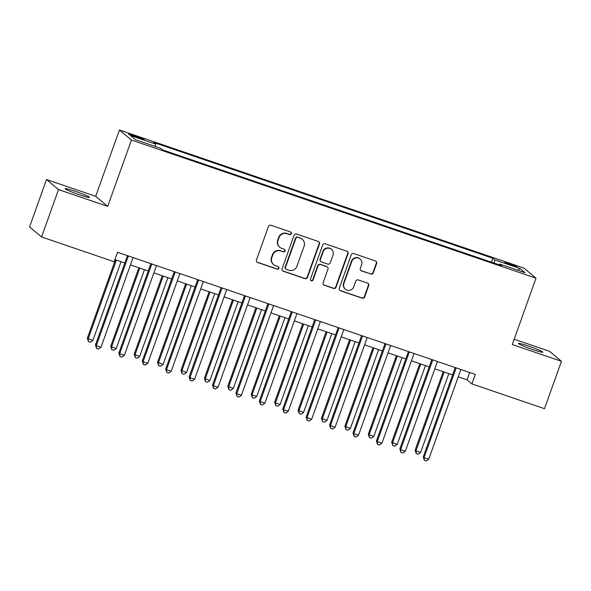 <?xml version="1.0" encoding="UTF-8"?>
<svg xmlns="http://www.w3.org/2000/svg" width="591" height="591" viewBox="0 0 591 591"><rect width="100%" height="100%" fill="white"/><g stroke="black" fill="none" stroke-linecap="round" stroke-linejoin="round"><path stroke-width="0.89" d="M291.304 233.696A1.389 1.359 129.9 0 0 290.484 231.953L270.951 225.282A1.98 1.936 129.9 0 0 268.447 226.516L256.457 260.003A1.98 1.936 129.9 0 0 257.624 262.493L277.164 269.156A1.389 1.359 129.9 0 0 278.516 266.792A1.389 1.359 129.9 0 0 278.095 266.556L275.569 265.691A6.338 6.198 129.9 0 1 271.816 257.728L272.813 254.943A6.338 6.198 129.9 0 1 280.828 250.998L283.355 251.862A1.389 1.359 129.9 0 0 284.714 249.491A1.389 1.359 129.9 0 0 284.286 249.254L281.759 248.39A6.338 6.198 129.9 0 1 278.006 240.426L279.011 237.641A6.338 6.198 129.9 0 1 287.027 233.696L289.553 234.561A1.389 1.359 129.9 0 0 291.304 233.696M279.824 247.304L279.506 247.031A6.338 6.198 129.9 0 1 277.681 240.16L278.686 237.368A6.338 6.198 129.9 0 1 286.701 233.423L289.228 234.287A1.389 1.359 129.9 0 0 290.735 232.071M256.871 262.005A1.98 1.936 129.9 0 0 257.299 262.219L276.839 268.89A1.389 1.359 129.9 0 0 278.346 266.667M273.633 264.605L273.308 264.332A6.338 6.198 129.9 0 1 271.491 257.462L272.488 254.669A6.338 6.198 129.9 0 1 280.503 250.724L283.03 251.589A1.389 1.359 129.9 0 0 284.537 249.372M528.546 346.075A12.921 0.953 19.7 0 0 518.462 343.452A12.921 0.953 19.7 0 0 532.705 349.547A12.921 0.953 19.7 0 0 542.789 352.162A12.921 0.953 19.7 0 0 528.546 346.075M75.264 191.299A12.921 0.953 19.7 0 0 65.18 188.684A12.921 0.953 19.7 0 0 79.416 194.771A12.921 0.953 19.7 0 0 89.5 197.394A12.921 0.953 19.7 0 0 75.264 191.299M509.848 263.704A6.457 0.473 19.7 0 0 504.803 262.397A6.457 0.473 19.7 0 0 511.924 265.44A6.457 0.473 19.7 0 0 516.962 266.755A6.457 0.473 19.7 0 0 509.848 263.704M370.771 274.084A1.98 1.936 129.9 0 0 373.283 272.857L376.644 263.46A1.98 1.936 129.9 0 0 375.47 260.971L353.773 253.569A1.98 1.936 129.9 0 0 351.268 254.795L339.278 288.282A1.98 1.936 129.9 0 0 340.453 290.772L362.15 298.174A1.98 1.936 129.9 0 0 364.654 296.948L368.718 285.601A1.98 1.936 129.9 0 0 367.543 283.111L358.257 279.942A1.98 1.936 129.9 0 0 355.752 281.168L353.743 286.798A5.297 5.179 129.9 0 1 345.425 289.184A5.297 5.179 129.9 0 1 343.903 283.444L351.8 261.399A5.297 5.179 129.9 0 1 360.111 259.006A5.297 5.179 129.9 0 1 361.633 264.753L360.318 268.432A1.98 1.936 129.9 0 0 361.493 270.914L370.454 273.818A1.98 1.936 129.9 0 0 372.958 272.584L376.319 263.187A1.98 1.936 129.9 0 0 375.906 261.185M512.279 344.516L561.45 361.3L544.488 408.684L471.906 383.899L475.297 374.421L117.535 252.268L114.144 261.747L41.562 236.961L58.531 189.585L107.695 206.37L131.446 140.037L536.03 278.184L512.279 344.516M319.465 243.935A1.98 1.936 129.9 0 0 318.29 241.446L296.593 234.043A1.98 1.936 129.9 0 0 294.089 235.277L282.106 268.757A1.98 1.936 129.9 0 0 283.274 271.247L304.971 278.656A1.98 1.936 129.9 0 0 307.475 277.423L319.465 243.935L319.14 243.669A1.98 1.936 129.9 0 0 318.726 241.66M325.183 243.802L346.88 251.212A1.98 1.936 129.9 0 1 348.055 253.702L336.065 287.182A1.98 1.936 129.9 0 1 333.56 288.415L324.274 285.246A1.98 1.936 129.9 0 1 323.1 282.757L327.968 269.178A1.98 1.936 129.9 0 0 326.793 266.689L320.632 264.583A1.98 1.936 129.9 0 0 318.128 265.817L313.067 279.957A1.389 1.359 129.9 0 1 310.888 280.585A1.389 1.359 129.9 0 1 310.489 279.078L322.679 245.036A1.98 1.936 129.9 0 1 325.183 243.802M135.213 136.802L139.336 138.213A6.257 0.458 19.7 0 0 144.219 139.476A6.257 0.458 19.7 0 0 137.319 136.528L133.204 135.117A6.257 0.458 19.7 0 0 128.313 133.854A6.257 0.458 19.7 0 0 135.213 136.802M131.446 140.037L119.434 130.005L524.018 268.144L536.03 278.184M491.372 262.175L492.783 258.245L153.756 142.483L155.721 144.123L130.434 135.487L135.435 139.668L160.715 148.304L162.68 149.944L501.707 265.699L499.75 264.059L499.247 264.864M492.783 258.245L494.748 259.885L520.036 268.513L525.03 272.695L499.75 264.059M107.695 206.37L95.683 196.33L46.512 179.546L58.531 189.585M46.512 179.546L29.55 226.922L41.562 236.961M561.45 361.3L549.438 351.261L514.177 339.227M95.683 196.33L119.434 130.005M458.239 376.829L467.03 379.828L471.906 383.899M114.913 259.604L124.834 262.988M130.456 264.908L148.245 270.981M153.867 272.902L171.656 278.974M177.278 280.895L195.074 286.967M200.696 288.888L218.485 294.968M224.107 296.881L241.896 302.961M247.518 304.882L265.315 310.955M270.937 312.875L288.726 318.948M294.348 320.869L312.137 326.941M317.759 328.862L335.555 334.934M341.177 336.855L358.966 342.928M364.588 344.849L382.377 350.928M387.999 352.842L405.795 358.922M411.417 360.842L429.206 366.915M434.828 368.836L452.617 374.908M469.66 372.5L467.03 379.828M155.721 144.123L155.337 146.465M494.216 263.143L494.748 259.885M520.036 268.513L517.627 270.168M282.513 270.759A1.98 1.936 129.9 0 0 282.949 270.974L304.646 278.383A1.98 1.936 129.9 0 0 307.15 277.149L319.14 243.669M297.687 237.338A1.389 1.359 129.9 0 0 295.936 238.203L285.409 267.59A1.389 1.359 129.9 0 0 286.229 269.333L288.896 270.242A6.338 6.198 129.9 0 0 296.911 266.297L304.106 246.211A6.338 6.198 129.9 0 0 300.354 238.247L297.362 237.065A1.389 1.359 129.9 0 0 295.611 237.929L295.936 238.203M285.808 269.097L285.483 268.824A1.389 1.359 129.9 0 1 285.084 267.317L295.611 237.929M302.289 239.333L301.964 239.06A6.338 6.198 129.9 0 0 300.029 237.974L300.354 238.247M297.362 237.065L300.029 237.974M323.513 284.759A1.98 1.936 129.9 0 0 323.949 284.973L333.235 288.142A1.98 1.936 129.9 0 0 335.74 286.908L347.73 253.428A1.98 1.936 129.9 0 0 347.316 251.426M327.399 267.029L327.074 266.755A1.98 1.936 129.9 0 0 326.468 266.415L320.307 264.317A1.98 1.936 129.9 0 0 317.803 265.551L312.742 279.683L313.067 279.957M310.74 280.43A1.389 1.359 129.9 0 0 312.742 279.683M333.014 255.083A5.297 5.179 129.9 0 0 331.492 249.343A5.297 5.179 129.9 0 0 323.174 251.729L320.396 259.493A1.98 1.936 129.9 0 0 321.563 261.983L327.724 264.088A1.98 1.936 129.9 0 0 330.229 262.855L333.014 255.083M331.492 249.343L331.167 249.07A5.297 5.179 129.9 0 0 322.849 251.456L323.174 251.729M320.965 261.643L320.64 261.37A1.98 1.936 129.9 0 1 320.071 259.22L322.849 251.456M360.732 270.434A1.98 1.936 129.9 0 0 361.167 270.648L370.454 273.818M360.111 259.006L359.786 258.74A5.297 5.179 129.9 0 0 351.475 261.126L351.8 261.399M345.425 289.184L345.1 288.918A5.297 5.179 129.9 0 1 343.578 283.17L351.475 261.126M339.692 290.284A1.98 1.936 129.9 0 0 340.128 290.499L361.825 297.908A1.98 1.936 129.9 0 0 364.329 296.675L368.392 285.327A1.98 1.936 129.9 0 0 367.979 283.325M115.437 259.781L87.342 338.237L92.839 340.512L121.059 261.695M116.375 260.099L88.155 338.916L88.436 341.657L87.342 338.237M92.839 340.512L90.305 342.292L88.436 341.657M127.457 255.659L95.461 345.018L96.274 345.698L128.299 256.243A2.017 1.972 129.9 0 0 128.38 255.969M100.958 347.294L98.424 349.074L96.547 348.439L96.274 345.698L100.958 347.294L132.982 257.846A2.017 1.972 129.9 0 1 133.101 257.58M96.547 348.439L95.461 345.018M138.848 267.775L110.753 346.23L111.566 346.91L116.25 348.505L144.47 269.695M139.786 268.092L111.566 346.91L111.847 349.65L110.753 346.23M116.25 348.505L113.723 350.286L111.847 349.65M162.259 275.768L134.172 354.223L139.661 356.506L167.881 277.689M163.205 276.086L134.984 354.903L135.258 357.644L134.172 354.223M139.661 356.506L137.134 358.286L135.258 357.644M185.677 283.761L157.583 362.217L163.079 364.499L191.299 285.682M186.616 284.079L158.395 362.896L158.676 365.637L157.583 362.217M163.079 364.499L160.545 366.28L158.676 365.637M150.868 263.652L118.872 353.012L119.685 353.691L151.717 264.236A2.017 1.972 129.9 0 0 151.791 263.963M124.369 355.287L121.835 357.067L119.966 356.432L119.685 353.691L124.369 355.287L156.393 265.839A2.017 1.972 129.9 0 1 156.512 265.573M119.966 356.432L118.872 353.012M174.286 271.646L142.283 361.005L143.096 361.685L175.128 272.237A2.017 1.972 129.9 0 0 175.202 271.956M147.78 363.288L145.253 365.068L143.377 364.425L143.096 361.685L147.78 363.288L179.812 273.832A2.017 1.972 129.9 0 1 179.923 273.574M143.377 364.425L142.283 361.005M197.697 279.639L165.702 369.006L166.514 369.678L198.539 280.23A2.017 1.972 129.9 0 0 198.62 279.949M171.198 371.281L168.664 373.061L166.788 372.419L166.514 369.678L171.198 371.281L203.223 281.826A2.017 1.972 129.9 0 1 203.341 281.567M166.788 372.419L165.702 369.006M209.088 291.755L180.994 370.217L186.49 372.493L214.71 293.675M210.027 292.08L181.806 370.889L182.087 373.63L180.994 370.217M186.49 372.493L183.964 374.273L182.087 373.63M221.108 287.632L189.113 376.999L189.925 377.671L221.957 288.223A2.017 1.972 129.9 0 0 222.031 287.95M194.609 379.274L192.075 381.055L190.206 380.412L189.925 377.671L194.609 379.274L226.634 289.819A2.017 1.972 129.9 0 1 226.752 289.56M190.206 380.412L189.113 376.999M232.499 299.748L204.412 378.21L205.225 378.89L209.901 380.486L238.121 301.669M233.445 300.073L205.225 378.89L205.498 381.623L204.412 378.21M209.901 380.486L207.375 382.266L205.498 381.623M255.918 307.748L227.823 386.204L233.319 388.479L261.54 309.662M256.856 308.066L228.636 386.883L228.916 389.624L227.823 386.204M233.319 388.479L230.785 390.259L228.916 389.624M279.329 315.742L251.234 394.197L252.047 394.877L256.73 396.472L284.951 317.663M280.267 316.059L252.047 394.877L252.327 397.617L251.234 394.197M256.73 396.472L254.204 398.253L252.327 397.617M302.74 323.735L274.652 402.19L275.465 402.87L280.141 404.466L308.362 325.656M303.685 324.053L275.465 402.87L275.738 405.611L274.652 402.19M280.141 404.466L277.615 406.246L275.738 405.611M326.158 331.728L298.063 410.184L303.56 412.466L331.78 333.649M327.096 332.046L298.876 410.863L299.157 413.604L298.063 410.184M303.56 412.466L301.026 414.247L299.157 413.604M244.526 295.626L212.531 384.992L213.336 385.672L245.368 296.217A2.017 1.972 129.9 0 0 245.442 295.943M218.02 387.268L215.493 389.048L213.617 388.413L213.336 385.672L218.02 387.268L250.052 297.812A2.017 1.972 129.9 0 1 250.163 297.554M213.617 388.413L212.531 384.992M267.937 303.619L235.942 392.985L236.755 393.665L268.779 304.21A2.017 1.972 129.9 0 0 268.861 303.937M241.438 395.261L238.904 397.041L237.035 396.406L236.755 393.665L241.438 395.261L273.463 305.813A2.017 1.972 129.9 0 1 273.581 305.547M237.035 396.406L235.942 392.985M291.348 311.62L259.353 400.979L260.166 401.658L292.198 312.203A2.017 1.972 129.9 0 0 292.272 311.93M264.849 403.254L262.315 405.034L260.446 404.399L260.166 401.658L264.849 403.254L296.874 313.806A2.017 1.972 129.9 0 1 296.992 313.54M260.446 404.399L259.353 400.979M314.767 319.613L282.771 408.972L283.577 409.652L315.609 320.196A2.017 1.972 129.9 0 0 315.683 319.923M288.26 411.247L285.734 413.035L283.857 412.392L283.577 409.652L288.26 411.247L320.292 321.8A2.017 1.972 129.9 0 1 320.403 321.534M283.857 412.392L282.771 408.972M338.178 327.606L306.182 416.965L306.995 417.645L339.02 328.197A2.017 1.972 129.9 0 0 339.101 327.916M311.679 419.248L309.145 421.028L307.276 420.386L306.995 417.645L311.679 419.248L343.703 329.793A2.017 1.972 129.9 0 1 343.822 329.534M307.276 420.386L306.182 416.965M349.569 339.722L321.474 418.177L326.971 420.46L355.191 341.642M350.507 340.047L322.287 418.856L322.568 421.597L321.474 418.177M326.971 420.46L324.444 422.24L322.568 421.597M361.589 335.599L329.593 424.966L330.406 425.638L362.438 336.19A2.017 1.972 129.9 0 0 362.512 335.917M335.09 427.241L332.556 429.022L330.687 428.379L330.406 425.638L335.09 427.241L367.114 337.786A2.017 1.972 129.9 0 1 367.233 337.527M330.687 428.379L329.593 424.966M372.98 347.715L344.893 426.177L350.382 428.453L378.602 349.636M373.926 348.04L345.705 426.85L345.979 429.591L344.893 426.177M350.382 428.453L347.855 430.233L345.979 429.591M385.007 343.593L353.012 432.959L353.817 433.639L385.849 344.184A2.017 1.972 129.9 0 0 385.923 343.91M358.501 435.235L355.974 437.015L354.098 436.372L353.817 433.639L358.501 435.235L390.533 345.779A2.017 1.972 129.9 0 1 390.644 345.521M354.098 436.372L353.012 432.959M396.398 355.708L368.304 434.171L369.116 434.85L373.8 436.446L402.02 357.629M397.337 356.033L369.116 434.85L369.397 437.584L368.304 434.171M373.8 436.446L371.266 438.227L369.397 437.584M408.418 351.586L376.423 440.952L377.235 441.632L409.26 352.177A2.017 1.972 129.9 0 0 409.341 351.904M381.919 443.228L379.385 445.008L377.516 444.373L377.235 441.632L381.919 443.228L413.944 353.773A2.017 1.972 129.9 0 1 414.062 353.514M377.516 444.373L376.423 440.952M419.809 363.709L391.715 442.164L397.211 444.439L425.431 365.622M420.748 364.026L392.527 442.844L392.808 445.584L391.715 442.164M397.211 444.439L394.685 446.22L392.808 445.584M431.829 359.579L399.834 448.946L400.646 449.625L432.678 360.17A2.017 1.972 129.9 0 0 432.752 359.897M405.33 451.221L402.796 453.002L400.927 452.366L400.646 449.625L405.33 451.221L437.355 361.773A2.017 1.972 129.9 0 1 437.473 361.507M400.927 452.366L399.834 448.946M443.22 371.702L415.133 450.157L415.946 450.837L420.629 452.433L448.842 373.623M444.166 372.02L415.946 450.837L416.219 453.578L415.133 450.157M420.629 452.433L418.096 454.213L416.219 453.578M455.247 367.58L423.252 456.939L424.057 457.619L456.089 368.163A2.017 1.972 129.9 0 0 456.163 367.89M428.741 459.214L426.214 460.995L424.338 460.359L424.057 457.619L428.741 459.214L460.773 369.767A2.017 1.972 129.9 0 1 460.884 369.501M424.338 460.359L423.252 456.939M132.894 135.974L133.204 135.117M137.001 137.415L137.319 136.528M128.299 256.243L127.693 255.733M151.717 264.236L151.104 263.726M175.128 272.237L174.515 271.727M198.539 280.23L197.933 279.72M221.957 288.223L221.344 287.714M245.368 296.217L244.755 295.707M268.779 304.21L268.174 303.7M292.198 312.203L291.585 311.693M315.609 320.196L314.996 319.687M339.02 328.197L338.414 327.687M362.438 336.19L361.825 335.681M385.849 344.184L385.236 343.674M409.26 352.177L408.654 351.667M432.678 360.17L432.065 359.66M456.089 368.163L455.476 367.654"/></g></svg>
